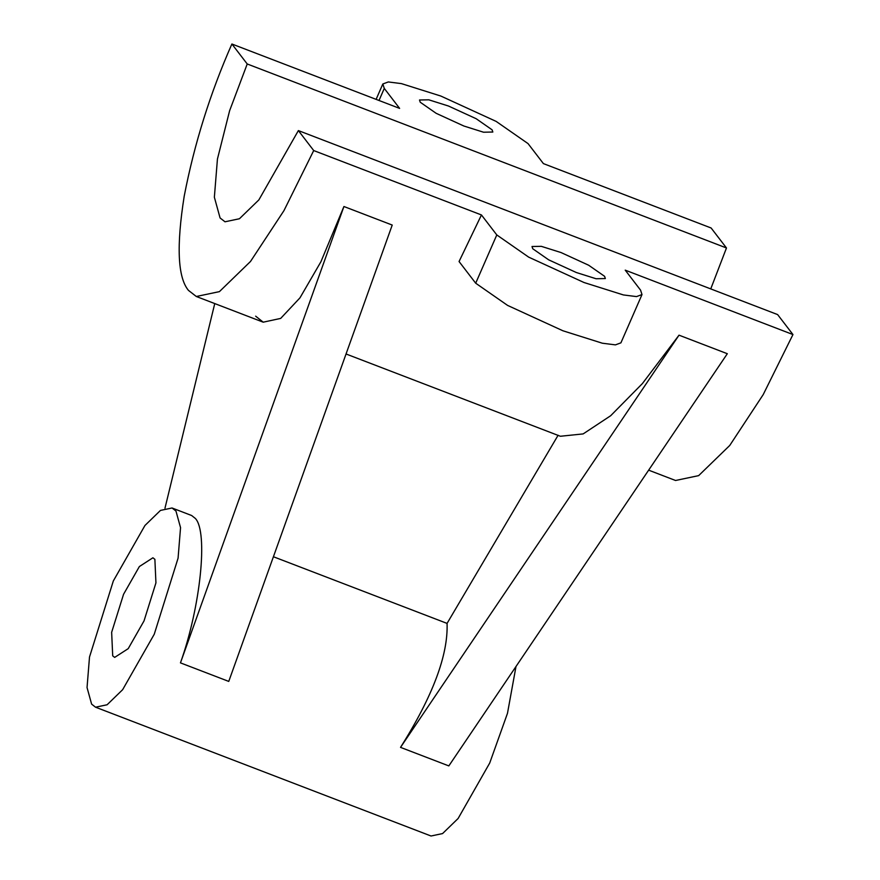 <?xml version="1.0" encoding="UTF-8"?>
<svg xmlns="http://www.w3.org/2000/svg" width="880" height="880" viewBox="0 0 880 880"><rect width="100%" height="100%" fill="white"/><g stroke="black" fill="none" stroke-linecap="round" stroke-linejoin="round"><path stroke-width="1.32" d="M273.416 556.743L447.062 623.403C448.25 654.94 432.74 696.256 400.532 747.373L448.833 765.908L727.32 353.716L679.019 335.17L642.411 383.559L610.676 415.723L583.143 433.917L560.362 436.26L346.049 353.98M172.04 507.98L175.967 511.049L180.543 527.637L178.079 558.162L154.253 634.238L122.639 689.689L107.096 704.77L95.546 707.201L91.619 704.132L87.043 687.555L89.507 657.019L113.333 580.954L144.947 525.492L160.479 510.411L172.04 507.98L191.664 515.526L195.437 518.529C208.164 532.246 200.651 606.386 180.455 662.871L228.756 681.417L392.227 225.06L343.926 206.514L320.914 261.745L299.959 297.858L280.687 318.406L263.208 322.179L255.662 316.173M353.364 806.19L173.085 736.967M353.232 806.135L431.024 836L442.574 833.569L458.117 818.488L489.72 763.026L507.485 713.295L515.999 666.501M648.648 470.162L675.554 480.491L698.654 475.629L729.74 445.467L763.202 394.614L792.957 334.554L625.218 270.149L640.563 290.136L642.004 294.569L620.917 342.837L615.439 344.872L602.338 343.211L562.925 330.781L507.606 305.415L475.695 283.206L459.063 261.536L481.448 214.951L313.709 150.557L298.375 130.581L258.863 199.903L239.437 218.746L224.994 221.793L220.077 217.954L214.368 197.23L217.437 159.06L229.614 110.737L247.225 63.976L726.473 247.973L711.128 227.997L543.4 163.603L528.055 143.616L496.155 121.407L440.825 96.041L401.412 83.611L388.322 81.95L382.833 83.985L384.285 88.418L379.005 100.485M313.709 150.557L283.965 210.617L250.503 261.47L219.417 291.632L196.317 296.494L188.441 290.367C177.716 277.431 176.308 246.015 184.217 196.141C194.326 143.814 210.221 93.093 231.891 44L399.619 108.394L384.285 88.418M247.225 63.976L231.891 44M492.107 129.822L476.157 118.712L448.492 106.029L428.791 99.814L419.507 100.001L420.222 102.223L436.172 113.322L463.837 126.005L483.549 132.22L492.833 132.033L492.107 129.822M726.473 247.973L710.754 288.904M792.957 334.554L777.612 314.578L298.375 130.581M642.004 294.569L636.526 296.593L623.425 294.943L584.012 282.513L528.693 257.147L496.793 234.938L481.448 214.951M604.615 276.331L588.665 265.232L561 252.538L541.299 246.334L532.015 246.51L532.73 248.732L548.68 259.842L576.345 272.525L596.057 278.74L605.341 278.553L604.615 276.331M400.532 747.373L679.019 335.17M558.118 435.226L447.062 623.403M343.926 206.514L180.455 662.871M214.753 303.578L164.978 508.189M112.706 655.864L114.675 657.393L128.216 648.648L144.023 620.917L155.936 582.879L154.88 559.317L152.911 557.788L139.37 566.544L123.563 594.275L111.65 632.313L112.706 655.864M475.695 283.206L496.793 234.938M95.546 707.201L173.338 737.066M196.317 296.494L263.208 322.179M376.112 99.374L382.833 83.985"/></g></svg>
